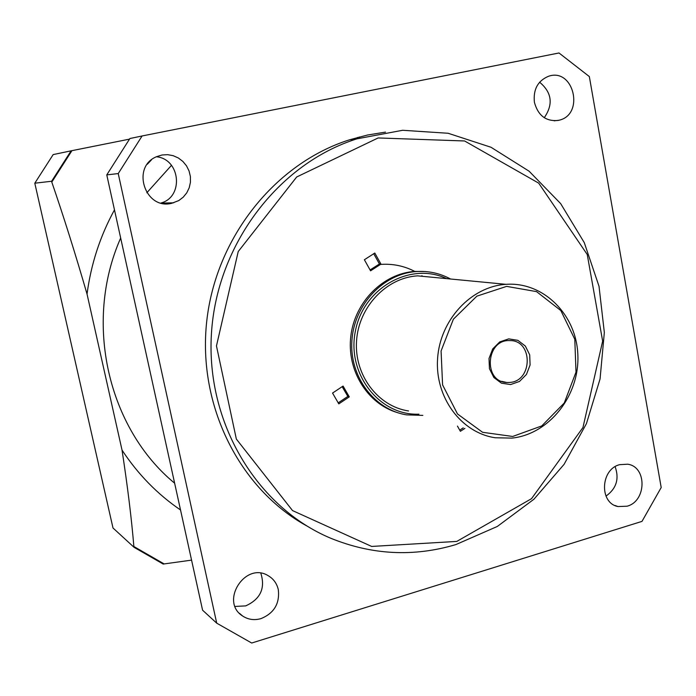 <?xml version="1.0" encoding="UTF-8"?>
<svg xmlns="http://www.w3.org/2000/svg" width="696" height="696" viewBox="0 0 696 696"><rect width="100%" height="100%" fill="white"/><g stroke="black" fill="none" stroke-linecap="round" stroke-linejoin="round"><path stroke-width="1.04" d="M122.035 450.112C127.62 486.678 131.57 518.807 133.867 546.517L134.05 547.308L112.996 527.986L34.8 183.196L53.174 154.582L71.096 150.832L51.608 181.256L51.8 182.108C63.545 216.221 75.299 253.553 87.043 294.103L122.035 450.112C137.947 474.246 157.444 494.203 180.525 509.985M134.05 547.308L163.186 564.056L191.565 560.123M133.867 546.517L163.978 563.83M34.8 183.196L51.608 181.256M380.964 264.106L374.805 253.04L364.382 259.747L370.577 270.822L380.964 264.106L379.442 263.984L370.081 269.935M459.725 430.137L463.214 427.866M457.455 426.082L460.369 431.294L464.902 428.388M349.296 396.859L343.076 386.062L332.549 393.066L338.804 403.88L349.296 396.859L347.843 396.407L338.152 402.888M342.154 386.671L347.843 396.407M397.225 412.545C367.218 403.654 346.538 370.072 350.854 335.933C354.925 301.768 383.261 273.485 414.72 271.414L425.465 271.562M456.776 541.418L531.527 498.675L582.952 427.535L602.649 341.127L587.241 254.51L538.687 183.135L464.589 140.966L378.145 137.947L296.687 176.984L238.223 251.552L216.465 345.938L236.344 439.063L292.529 510.586L371.664 546.438L456.776 541.418M373.691 253.666L379.442 263.984M359.562 138.025L359.162 137.008M455.889 544.577C413.772 557.122 372.073 555.017 330.809 538.269C257.146 507.48 205.877 423.081 211.427 333.732C216.743 244.4 278.644 163.412 356.952 138.835L402.645 130.282L448.137 133.267L491.011 147.265L529.117 171.216L560.663 203.615L584.283 242.652L599.021 286.308L604.337 332.462L600.065 378.946L586.45 423.594L564.091 464.328L533.954 499.206L497.327 526.454L455.889 544.577M261.07 618.596C274.12 613.167 279.862 603.528 278.313 589.695C276.886 583.5 273.528 578.837 268.221 575.714C245.323 561.298 219.536 601.57 242.591 615.986C248.185 619.649 254.345 620.519 261.07 618.596M235.083 606.433L245.688 605.894C260.461 599.152 265.515 588.268 260.843 573.243M627.061 506.209C646.627 501.277 647.176 466.703 627.662 464.206L619.649 464.667C600.396 469.287 599.134 503.217 618.039 506.549L627.061 506.209M605.981 496.118C616.395 488.644 619.44 478.839 615.125 466.685M558.253 120.417L558.949 120.251C584.953 114.675 573.748 67.26 548.413 76.316C537.773 80.849 533.101 89.523 534.406 102.321C538.078 115.623 546.029 121.652 558.253 120.417M544.263 117.72C553.451 104.33 551.902 92.49 539.617 82.206M171.869 203.258L178.785 200.57L183.222 197.185L186.763 192.844L189.216 187.755L190.443 182.213L190.391 176.514L189.051 170.946L186.502 165.831L182.865 161.429L178.35 157.983L173.191 155.686L167.658 154.669L162.072 154.99L156.713 156.635C130.735 166.805 145.107 210.418 171.869 203.258M161.02 203.014C184.049 196.82 180.368 158.949 156.417 156.774M385.523 132.109L367.471 135.033L349.636 139.774C275.451 163.125 215.777 237.362 206.695 321.595C197.499 405.838 239.781 489.088 306.666 525.863M142.097 135.972L129.891 138.53L106.775 174.887L202.588 610.201L216.717 623.164L251.691 643.026L641.999 521.382L661.2 487.522L589.338 76.569L558.992 52.974L142.097 135.972L118.233 173.565L216.717 623.164M118.233 173.565L106.775 174.887M129.439 139.148L71.94 150.658L51.8 182.108M151.458 159.871L147.308 164.247M114.475 209.87C100.111 236.135 90.967 264.219 87.043 294.103M71.94 150.658L71.096 150.832M174.635 483.207C107.941 428.275 83.346 322.37 120.669 238.032M146.804 192.783L171.486 165.335M357.875 138.547L357.474 137.46M511.917 438.115L495.23 437.758C461.143 432.79 434.782 397.294 437.593 358.562C440.055 319.829 471.253 286.43 506.018 284.333C543.733 281.567 576.784 315.088 577.871 355.421C579.498 395.711 549.196 434.217 511.917 438.115M512.674 436.462L541.749 425.935L564.256 402.993L576.001 372.151L574.792 339.256L560.811 310.546L536.564 291.624L506.618 286.378L476.864 296.148L453.374 319.212L441.081 350.984L442.586 384.897L457.49 413.955L482.589 432.294L512.674 436.462M510.577 384.557L501.433 383.174L493.882 377.528L489.445 368.723L489.018 358.501L492.698 348.931L499.745 341.919L508.733 338.865L517.867 340.344L525.341 346.051L529.691 354.821L530.091 364.948L526.454 374.439L519.503 381.434L510.577 384.557M509.663 382.452C533.014 381.251 533.11 339.857 509.698 340.588C485.895 339.213 482.92 381.878 506.74 382.487L509.663 382.452M422.837 415.381L406.647 414.868C374.317 409.796 349.383 376.614 351.898 340.657C354.09 304.674 383.348 273.676 416.321 271.553C428.492 270.761 439.907 273.25 450.564 279.009M446.588 278.626C410.753 261.513 363.808 287.561 355.491 330.583C346.286 373.421 379.268 415.834 418.94 414.181M436.288 277.634L417.644 275.851C386.419 277.643 358.614 306.927 356.543 340.97C354.151 374.996 377.867 406.368 408.509 410.953M422.724 276.338L421.863 275.72M415.216 271.64C404.332 265.924 392.709 263.523 380.364 264.445M242.591 615.986L239.441 613.289M618.039 506.549L614.916 505.47M558.949 120.251L554.207 120.817M173.678 202.797L161.489 203.128M349.636 139.774L356.952 138.835M506.74 382.487L501.625 381.312M506.018 284.333L417.644 275.851M416.321 271.553L414.72 271.414"/></g></svg>
